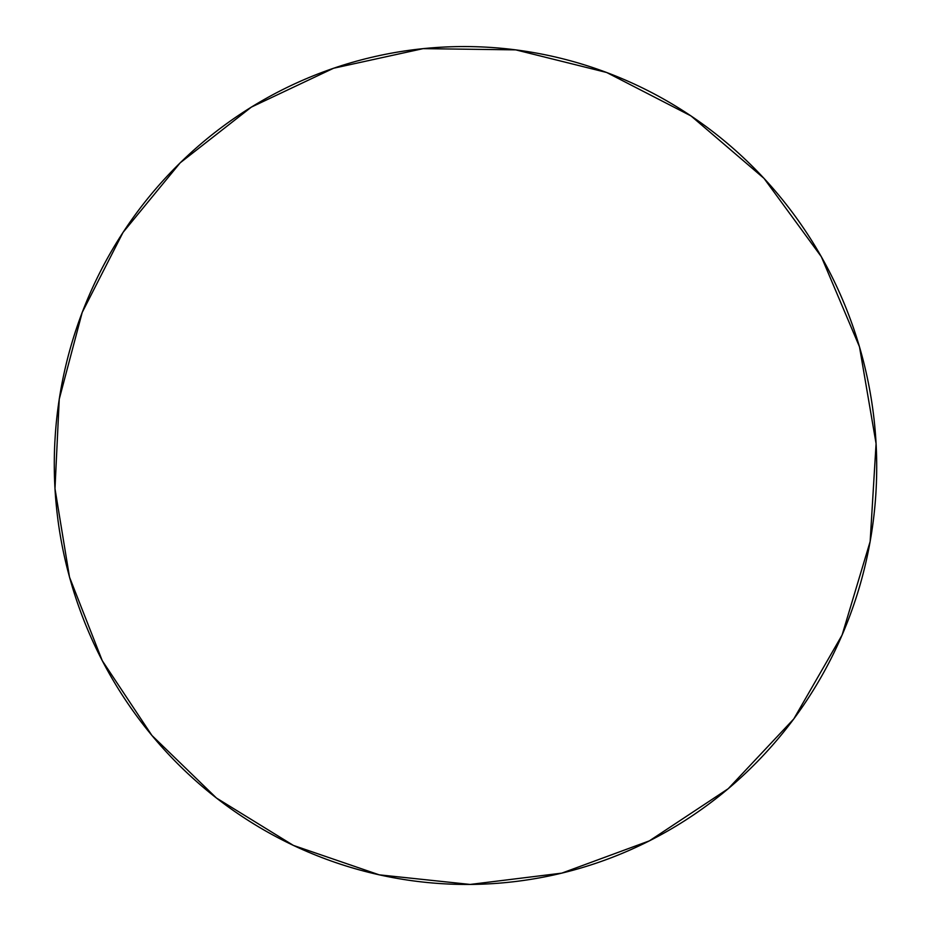 <?xml version="1.0" encoding="UTF-8"?>
<svg xmlns="http://www.w3.org/2000/svg" width="931" height="931" viewBox="0 0 931 931"><rect width="100%" height="100%" fill="white"/><g stroke="black" fill="none" stroke-linecap="round" stroke-linejoin="round"><path stroke-width="1.4" d="M649.384 840.856L561.777 873.138L470.167 884.438L379.231 874.837L293.381 845.406L216.492 798.065L151.904 735.443L102.247 660.649L69.511 577.15L54.987 488.694L59.247 399.155L82.196 312.432L123.02 232.424L180.172 162.832L251.358 107.1L333.577 68.242L423.14 48.633L515.727 49.867L606.663 72.49L691.023 115.944L764.025 178.391L821.34 256.735L859.488 346.821L876.083 443.598L870.148 541.539L842.09 635.058L793.782 718.941L728.228 788.697L649.384 840.856C624.794 853.273 599.343 863.06 573.042 870.241C546.741 877.386 520.126 881.832 493.186 883.6C466.245 885.334 439.502 884.415 412.968 880.842C386.435 877.246 360.588 871.125 335.416 862.49C310.256 853.843 286.224 842.881 263.31 829.626C240.396 816.347 218.994 801.056 199.083 783.727C179.183 766.399 161.098 747.395 144.829 726.692C128.571 705.989 114.385 683.971 102.247 660.649C90.132 637.316 80.264 613.075 72.63 587.938C65.019 562.79 59.759 537.175 56.861 511.061C53.986 484.958 53.509 458.808 55.441 432.612C57.385 406.416 61.714 380.604 68.417 355.2C75.155 329.783 84.174 305.205 95.486 281.441C106.809 257.689 120.274 235.171 135.856 213.909C151.462 192.647 168.965 173.026 188.365 155.046C207.776 137.066 228.77 121.088 251.358 107.1C273.97 93.135 297.792 81.463 322.824 72.094C347.868 62.738 373.692 55.918 400.283 51.636C426.887 47.365 453.781 45.794 480.943 46.899C508.117 48.04 535.034 51.903 561.707 58.513C588.38 65.147 614.262 74.445 639.329 86.42C664.397 98.418 688.125 112.907 710.516 129.875C732.895 146.877 753.435 166.044 772.125 187.387C790.803 208.753 807.212 231.877 821.34 256.735C835.456 281.627 846.954 307.742 855.857 335.09C864.736 362.438 870.788 390.438 874.034 419.066C877.246 447.706 877.572 476.358 875.012 505.033C872.428 533.696 867.017 561.742 858.801 589.183C850.55 616.625 839.681 642.856 826.216 667.899C812.716 692.932 796.936 716.253 778.863 737.852C760.778 759.44 740.832 778.898 719.011 796.238C697.179 813.543 673.974 828.415 649.384 840.856"/></g></svg>
